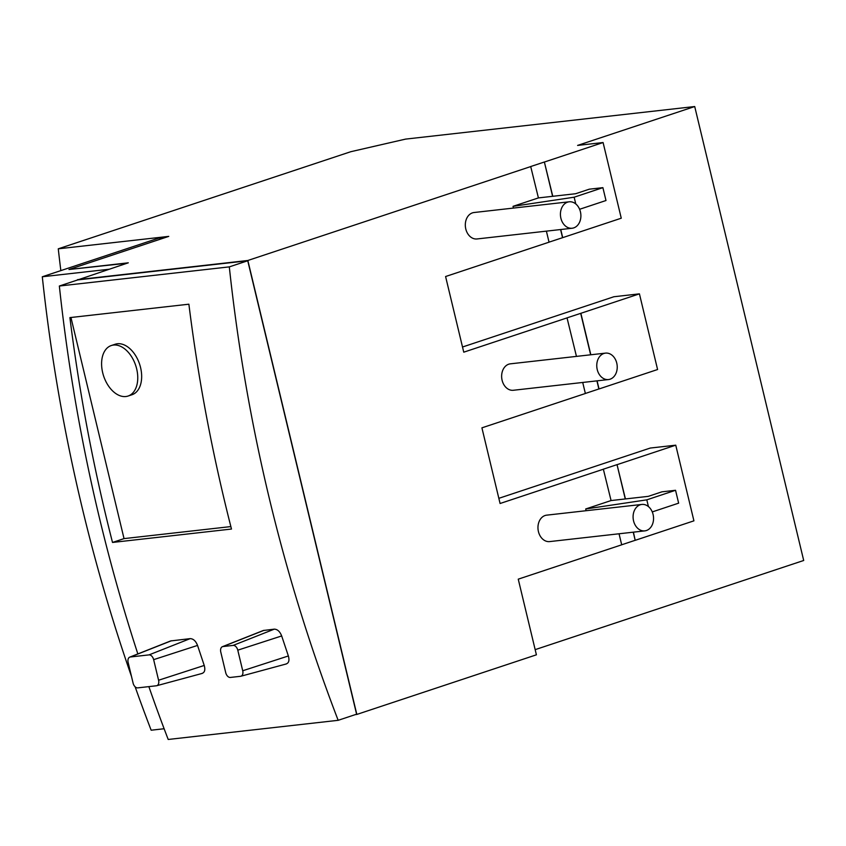 <?xml version="1.0" encoding="UTF-8"?>
<svg xmlns="http://www.w3.org/2000/svg" width="846" height="846" viewBox="0 0 846 846"><rect width="100%" height="100%" fill="white"/><g stroke="black" fill="none" stroke-linecap="round" stroke-linejoin="round"><path stroke-width="1.27" d="M652.266 511.915L678.64 503.159L675.552 490.289L646.809 499.838L648.417 506.564M675.552 490.289L661.953 491.822L648.29 496.359L611.066 500.557L603.357 469.181L617.03 464.644L625.257 498.95M633.242 532.176L635.187 540.298L621.683 544.782M617.03 464.644L625.437 498.939M633.411 532.166L635.187 540.298M635.357 540.277L693.921 520.84L675.753 445.176L617.199 464.623M579.616 209.279L605.99 200.523L602.891 187.653L574.148 197.203L575.766 203.928M602.891 187.653L589.302 189.187L575.64 193.723L538.416 197.911L530.706 166.535L544.369 162.009L552.776 196.293M597.086 380.848L599.031 388.959L657.585 369.522L639.428 293.858L580.864 313.306L590.825 354.77M576.454 356.388L567.032 317.863L580.864 313.306M580.694 313.327L590.656 354.791M596.916 380.859L598.862 388.98L585.358 393.464M653.08 514.41A13.303 10.194 83.6 0 0 641.828 504.438A13.303 10.194 83.6 0 0 633.559 520.893A13.303 10.194 83.6 0 0 644.811 530.876A13.303 10.194 83.6 0 0 653.08 514.41M616.755 363.093A13.303 10.194 83.6 0 0 605.503 353.12A13.303 10.194 83.6 0 0 597.234 369.575A13.303 10.194 83.6 0 0 608.486 379.558A13.303 10.194 83.6 0 0 616.755 363.093M580.419 211.775A13.303 10.194 83.6 0 0 569.178 201.803A13.303 10.194 83.6 0 0 560.898 218.257A13.303 10.194 83.6 0 0 572.15 228.24A13.303 10.194 83.6 0 0 580.419 211.775M498.833 498.326L650.257 448.052L675.753 445.176M462.508 347.008L613.932 296.735L639.428 293.858M165.731 237.377L158.498 238.191L42.3 276.769L108.848 269.271M164.124 728.744L151.159 730.214A1406.422 1077.381 -96.4 0 1 135.127 686.804M131.479 676.398A1406.422 1077.381 -96.4 0 1 82.305 508.277A1406.422 1077.381 -96.4 0 1 42.3 276.769M603.536 469.16L500.081 503.497L481.913 427.843L585.369 393.496L582.714 382.466M586.109 510.709L585.696 508.975L611.066 500.557M585.696 508.975L646.809 499.838M530.876 166.525L247.846 260.483L356.832 714.436L536.406 654.815L518.249 579.161L621.694 544.813L619.05 533.784M513.459 208.074L513.036 206.339L538.416 197.911M513.036 206.339L574.148 197.203M567.201 317.842L463.756 352.179L445.588 276.526L549.043 242.178L546.389 231.138M560.75 229.52L562.706 237.641L621.26 218.205L603.092 142.54L577.596 145.417L694.714 106.533L405.604 139.104L350.826 151.698L58.268 248.819L168.745 236.383L68.97 269.504L128.285 262.82L77.61 279.963M562.706 237.641L549.033 242.146M644.811 530.876L549.688 541.588A13.303 10.194 -96.4 0 1 538.437 531.616A13.303 10.194 -96.4 0 1 546.706 515.151L641.828 504.438M608.486 379.558L513.363 390.27A13.303 10.194 -96.4 0 1 502.112 380.298A13.303 10.194 -96.4 0 1 510.381 363.833L605.503 353.12M572.15 228.24L477.038 238.953A13.303 10.194 -96.4 0 1 465.786 228.97A13.303 10.194 -96.4 0 1 474.056 212.515L569.178 201.803M127.08 263.222L68.97 269.504M694.714 106.533L803.7 560.486L535.169 649.643M603.092 142.54L544.538 161.988M544.369 162.009L552.607 196.314M560.581 229.541L562.537 237.663M60.838 270.614A1463.517 1121.119 -96.4 0 1 58.268 248.819M356.832 714.436L355.394 714.595M247.846 260.483L77.536 279.666M59.347 286.022L229.308 266.881A1406.422 1077.381 -96.4 0 0 338.167 720.316L356.6 714.193L247.741 260.758L77.769 279.91L59.347 286.022A1406.422 1077.381 83.6 0 0 137.845 653.926M225.723 672.676L220.785 652.086A5.319 3.373 71.6 0 1 222.392 646.693A5.319 3.373 71.6 0 1 222.942 646.556L233.147 645.403A5.319 3.373 71.6 0 1 237.779 650.172L242.717 670.762A5.319 3.373 71.6 0 1 240.877 676.229A5.319 3.373 71.6 0 1 240.56 676.292L230.355 677.445A5.319 3.373 71.6 0 1 225.723 672.676M133.097 683.113L128.148 662.524A5.319 3.373 71.6 0 1 129.755 657.131A5.319 3.373 71.6 0 1 130.316 656.993L149.012 654.889A5.319 3.373 71.6 0 1 153.644 659.647L158.583 680.237A5.319 3.373 71.6 0 1 156.753 685.704A5.319 3.373 71.6 0 1 156.425 685.768L137.729 687.872A5.319 3.373 71.6 0 1 133.097 683.113M229.308 266.881L247.741 260.758M338.167 720.316L168.206 739.467A1406.422 1077.381 83.6 0 1 148.864 686.624M222.392 646.693L263.286 630.503L274.294 629.149C277.467 629.255 279.92 631.518 281.676 635.949L288.37 655.967C289.628 660.536 288.793 663.222 285.853 664.036M129.755 657.131L170.659 640.94L190.16 638.635C193.332 638.73 195.796 641.004 197.541 645.424L204.235 665.453C205.493 670.011 204.658 672.697 201.718 673.511M112.507 542.445A1406.422 1077.381 -96.4 0 1 69.901 317.61L188.88 304.2A1406.422 1077.381 83.6 0 0 231.487 529.046L112.507 542.445L124.034 538.616L70.948 317.493M230.852 526.582L124.034 538.616M111.291 345.538L115.193 344.237A26.607 16.888 71.6 0 1 140.573 367.576A26.607 16.888 71.6 0 1 131.965 394.754L128.063 396.044A26.607 16.888 -108.4 0 0 136.671 368.877A26.607 16.888 -108.4 0 0 111.291 345.538A26.607 16.888 -108.4 0 0 102.683 372.705A26.607 16.888 -108.4 0 0 128.063 396.044M242.717 670.762L288.37 655.967M237.779 650.172L281.676 635.949M233.147 645.403L274.294 629.149M222.942 646.556L264.089 630.302M158.583 680.237L204.235 665.453M153.644 659.647L197.541 645.424M149.012 654.889L190.16 638.635M130.316 656.993L171.463 640.739M240.877 676.229L286.339 663.941M156.753 685.704L202.205 673.416"/></g></svg>
